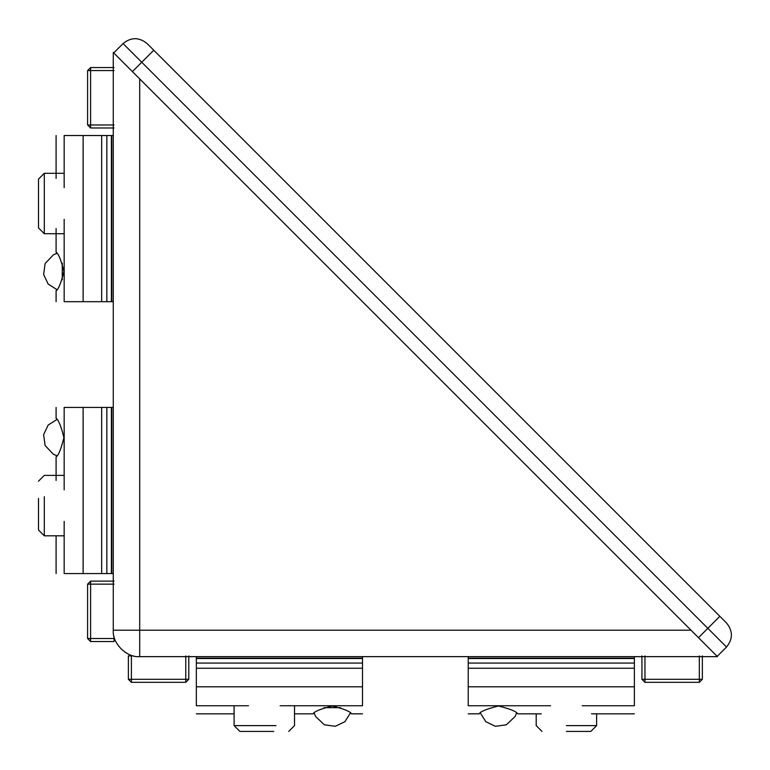 <?xml version="1.0" encoding="UTF-8"?>
<svg xmlns="http://www.w3.org/2000/svg" width="770" height="770" viewBox="0 0 770 770"><rect width="100%" height="100%" fill="white"/><g stroke="black" fill="none" stroke-linecap="round" stroke-linejoin="round"><path stroke-width="1.16" d="M113.267 52.456L113.267 630.216C112.083 643.297 126.627 657.83 139.697 656.646L717.457 656.646M139.697 656.646L139.697 630.216L691.027 630.216L139.697 78.886L139.697 630.216L113.267 630.216M44.294 173.298L38.5 179.083L38.5 227.92L44.294 233.714L44.294 173.298L64.17 173.298M44.294 233.714L64.17 233.714M38.5 498.421L38.5 530.02L44.294 535.804L44.294 496.717M275.978 725.619L234.109 725.619L234.109 705.744M273.735 731.413L239.903 731.413L234.109 725.619M566.412 725.619L596.625 725.619L566.412 725.619M566.412 731.413L590.831 731.413L566.412 731.413M56.095 301.686L56.095 290.733L56.884 289.578L48.173 284.053L43.62 274.495L45.112 263.571L53.457 254.774L56.893 253.378L56.095 252.214L56.095 228.603M63.92 271.473C60.994 259.827 58.385 253.407 56.095 252.214C58.395 253.407 61.003 259.827 63.939 271.473C61.003 283.129 58.395 289.549 56.095 290.733C58.385 289.549 60.994 283.129 63.92 271.473M64.17 219.315L64.17 301.686C53.65 301.686 53.65 301.686 64.17 301.686L106.847 301.686L106.847 135.53L64.17 135.53C53.65 135.53 53.65 135.53 64.17 135.53L64.17 187.697M113.267 135.53L106.847 135.53M106.847 301.686L113.267 301.686M63.92 437.63C60.994 449.276 58.385 455.696 56.095 456.889C58.395 455.696 61.003 449.276 63.939 437.63C61.003 425.974 58.395 419.554 56.095 418.37C58.385 419.554 60.994 425.974 63.92 437.63M113.267 407.417L64.17 407.417C53.65 407.417 53.65 407.417 64.17 407.417L64.17 489.807M64.17 521.386L64.17 573.573C53.65 573.573 53.65 573.573 64.17 573.573L113.267 573.573M106.847 407.417L106.847 573.573M362.497 713.828L351.543 713.828L350.389 713.03L344.864 721.74L335.306 726.293L324.382 724.811L315.584 716.466L314.189 713.03L313.034 713.828L294.525 713.828M332.284 705.994C320.638 708.92 314.218 711.528 313.034 713.828C314.218 711.528 320.638 708.91 332.284 705.984C343.94 708.91 350.36 711.528 351.543 713.828C350.36 711.528 343.94 708.92 332.284 705.994M280.126 705.744L362.497 705.744C362.497 716.264 362.497 716.264 362.497 705.744L362.497 663.066L196.34 663.066L196.34 705.744C196.34 716.264 196.34 716.264 196.34 705.744L248.508 705.744M196.34 656.646L196.34 663.066M362.497 663.066L362.497 656.646M498.44 705.994C510.096 708.92 516.516 711.528 517.7 713.828C516.516 711.528 510.096 708.91 498.44 705.984C486.784 708.91 480.365 711.528 479.181 713.828C480.365 711.528 486.784 708.92 498.44 705.994M468.227 656.646L468.227 705.744C468.227 716.264 468.227 716.264 468.227 705.744L550.627 705.744M582.197 705.744L634.384 705.744C634.384 716.264 634.384 716.264 634.384 705.744L634.384 656.646M468.227 663.066L634.384 663.066M123.065 43.563L707.832 628.33L698.486 637.675L113.719 52.909L123.065 43.563C131.073 37.076 139.081 37.076 147.099 43.563L719.844 616.308L707.832 628.33L726.524 647.021C733.001 639.013 733.001 630.996 726.524 622.988L719.844 616.308M698.486 637.675L717.178 656.367L726.524 647.021M87.588 70.58L87.588 124.961L90.61 124.961L90.61 70.58L87.588 70.58L90.61 67.558L114.027 67.558M114.027 127.984L90.61 127.984L87.588 124.961M114.027 636.492L114.027 641.545L90.61 641.545L87.588 638.523L90.61 638.523L90.61 584.141L87.588 584.141L90.61 581.119L114.027 581.119M87.588 584.141L87.588 638.523M131.391 682.326L185.772 682.326L185.772 679.304L131.391 679.304L131.391 682.326L128.369 679.304L128.369 655.896L133.431 655.896M188.794 655.896L188.794 679.304L185.772 682.326M702.356 655.896L702.356 679.304L699.333 682.326L699.333 679.304L644.952 679.304L644.952 682.326L641.939 679.304L641.939 655.896M644.952 682.326L699.333 682.326M83.112 301.686L83.112 135.53M111.756 301.686L111.756 135.53M111.38 301.686L111.38 135.53M101.678 301.686L101.678 135.53M62.255 263.167L62.255 279.78M111.756 407.417L111.756 573.573M111.38 407.417L111.38 573.573M101.678 407.417L101.678 573.573M83.112 407.417L83.112 573.573M362.497 686.801L196.34 686.801M362.497 658.158L196.34 658.158M362.497 658.533L196.34 658.533M362.497 668.235L196.34 668.235M323.978 707.659L340.6 707.659M468.227 658.158L634.384 658.158M468.227 658.533L634.384 658.533M468.227 668.235L634.384 668.235M468.227 686.801L634.384 686.801M132.411 71.6L153.769 50.233M90.61 127.984L90.61 124.961L114.027 124.961M114.027 70.58L90.61 70.58L90.61 67.558M114.027 584.141L90.61 584.141L90.61 581.119M90.61 641.545L90.61 638.523L114.027 638.523M188.794 679.304L185.772 679.304L185.772 655.896M131.391 655.896L131.391 679.304L128.369 679.304M644.952 655.896L644.952 679.304L641.939 679.304M702.356 679.304L699.333 679.304L699.333 655.896M44.294 535.804L64.17 535.804M38.5 481.183L44.294 475.388L64.17 475.388M288.731 731.413L294.525 725.619L294.525 705.744M590.831 731.413L596.625 725.619L596.625 713.828M541.993 731.413L536.199 725.619L536.199 713.828M56.095 178.399L56.095 135.53M56.095 480.499L56.095 456.889M56.095 407.417L56.095 418.37M56.095 535.804L56.095 573.573M56.884 419.525L48.173 425.05L43.62 434.607L45.112 445.532L53.457 454.329L56.884 455.725M234.109 713.828L196.34 713.828M541.31 713.828L517.7 713.828M468.227 713.828L479.181 713.828M591.514 713.828L634.384 713.828M480.336 713.03L485.87 721.74L495.418 726.293L506.342 724.811L515.14 716.466L516.545 713.03"/></g></svg>
